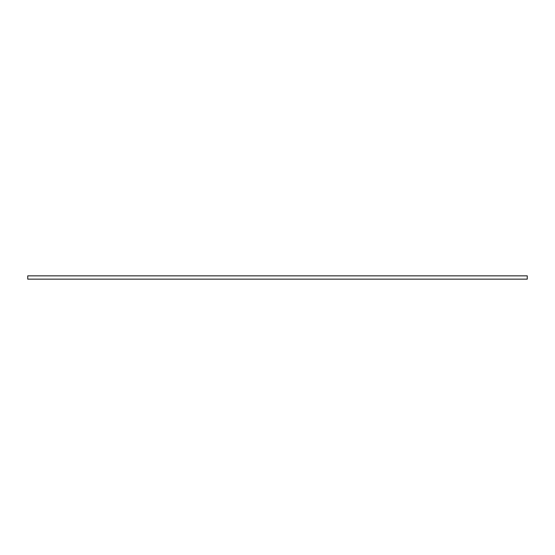 <?xml version="1.0" encoding="UTF-8"?>
<svg xmlns="http://www.w3.org/2000/svg" width="555" height="555" viewBox="0 0 555 555"><rect width="100%" height="100%" fill="white"/><g stroke="black" fill="none" stroke-linecap="round" stroke-linejoin="round"><path stroke-width="0.83" d="M527.25 279.151L27.75 279.151L27.75 275.849L527.25 275.849L527.25 279.151"/></g></svg>
